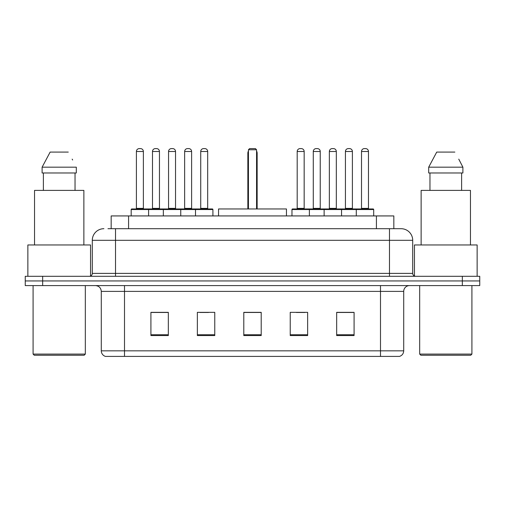 <?xml version="1.0" encoding="UTF-8"?>
<svg xmlns="http://www.w3.org/2000/svg" width="505" height="505" viewBox="0 0 505 505"><rect width="100%" height="100%" fill="white"/><g stroke="black" fill="none" stroke-linecap="round" stroke-linejoin="round"><path stroke-width="0.76" d="M107.969 228.702L115.512 228.702L107.969 228.702L111.169 228.702L111.169 215.932L393.831 215.932L393.831 228.702M103.904 228.702A11.609 11.609 0 0 0 92.295 240.311L92.295 273.394A2.904 2.904 0 0 1 89.391 276.298M401.096 228.702A11.609 11.609 0 0 1 412.705 240.311L115.512 240.311L115.512 228.702L400.919 228.702M412.705 240.311L412.705 273.394C412.882 275.162 413.848 276.128 415.609 276.298M42.666 276.298L25.25 276.298L25.25 280.944L42.666 280.944L25.25 280.944L25.25 285.584L42.666 285.584L42.666 280.944L462.334 280.944L42.666 280.944L42.666 276.298L462.334 276.298L462.334 280.944L479.75 280.944L462.334 280.944L462.334 285.584L42.666 285.584M462.334 285.584L479.75 285.584L479.75 276.298L462.334 276.298M403.71 350.83C403.552 353.614 402.157 355.469 399.531 356.404L380.492 356.404L380.492 350.83L403.71 350.83L403.71 291.391A5.807 5.807 0 0 1 409.517 285.584M380.492 356.404L105.469 356.404A5.807 5.807 0 0 1 101.29 350.83L101.29 291.391C100.943 287.863 99.012 285.931 95.483 285.584M354.081 335.566L354.081 312.342L336.665 312.342L336.665 335.566L354.081 335.566M307.646 335.566L307.646 312.342L290.23 312.342L290.23 335.566L307.646 335.566M168.335 335.566L168.335 312.342L150.919 312.342L150.919 335.566L168.335 335.566M214.77 335.566L214.77 312.342L197.354 312.342L197.354 335.566L214.77 335.566M261.205 335.566L261.205 312.342L243.795 312.342L243.795 335.566L261.205 335.566M336.665 312.462L353.266 312.462M344.562 312.462L337.188 312.462M199.854 312.462L208.559 312.462M167.698 312.462L160.325 312.462M151.614 312.462L168.335 312.462M296.328 312.462L305.033 312.462M261.205 312.462L243.795 312.462M84.165 355.242L34.245 355.242L33.084 354.081L85.326 354.081L84.165 355.242M33.084 285.584L33.084 354.081M85.326 285.584L85.326 354.081M90.553 276.058L90.553 244.957L27.863 244.957L27.863 276.298M83.874 244.957L83.874 190.391L34.536 190.391L34.536 244.957M75.037 172.975L75.037 190.391L75.037 172.975M42.111 167.174L50.146 152.081L42.111 167.174L42.111 172.975L76.305 172.975L76.305 167.174L42.111 167.174M72.638 160.003L72.177 159.132M43.38 172.975L43.38 190.391M68.27 152.081L50.146 152.081M286.455 215.932L286.455 208.963L218.545 208.963L218.545 215.932M248.435 149.758L249.596 148.596L255.404 148.596L256.565 149.758L248.435 149.758L248.435 208.963M256.565 149.758L256.565 208.963M257.146 208.963L257.146 153.242A4.646 4.646 0 0 0 256.565 150.995M247.854 208.963L247.854 153.242L248.435 153.242M470.755 355.242L420.835 355.242L419.674 354.081L471.916 354.081L470.755 355.242M419.674 285.584L419.674 354.081M471.916 285.584L471.916 354.081M477.137 276.298L477.137 244.957L414.447 244.957L414.447 276.058M470.464 244.957L470.464 190.391L421.126 190.391L421.126 244.957M459.222 160.003L462.889 167.174L428.695 167.174L436.73 152.081L428.695 167.174L428.695 172.975L462.889 172.975L462.889 167.174L462.889 172.975M462.889 167.174L458.767 159.132M429.963 172.975L429.963 190.391M461.62 190.391L461.62 172.975M454.853 152.081L436.73 152.081M195.498 215.932L195.498 209.543A0.581 0.581 0 0 1 196.079 208.963L212.334 208.963A0.581 0.581 0 0 1 212.914 209.543L131.186 209.543A0.581 0.581 0 0 1 131.767 208.963L148.015 208.963A0.581 0.581 0 0 1 148.596 209.543L148.596 215.932M143.376 151.5L136.407 151.5A2.904 2.904 0 0 1 139.311 148.596L140.472 148.596A2.904 2.904 0 0 1 143.376 151.5L143.376 208.382A0.581 0.581 0 0 0 143.957 208.963M136.407 151.5L136.407 208.382A0.581 0.581 0 0 1 135.826 208.963M131.186 209.543L131.186 215.932M163.342 215.932L163.342 209.543A0.581 0.581 0 0 1 163.923 208.963L180.178 208.963A0.581 0.581 0 0 1 180.752 209.543L180.752 215.932M175.532 151.5L168.563 151.5A2.904 2.904 0 0 1 171.466 148.596L172.628 148.596A2.904 2.904 0 0 1 175.532 151.5L175.532 208.382A0.581 0.581 0 0 0 176.112 208.963M168.563 151.5L168.563 208.382A0.581 0.581 0 0 1 167.982 208.963M207.688 151.5L200.725 151.5A2.904 2.904 0 0 1 203.622 148.596L204.784 148.596A2.904 2.904 0 0 1 207.688 151.5L207.688 208.382A0.581 0.581 0 0 0 208.268 208.963M200.725 151.5L200.725 208.382A0.581 0.581 0 0 1 200.144 208.963M212.914 209.543L212.914 215.932M356.284 215.932L356.284 209.543A0.581 0.581 0 0 1 356.865 208.963L373.119 208.963A0.581 0.581 0 0 1 373.7 209.543L291.972 209.543A0.581 0.581 0 0 1 292.553 208.963L308.808 208.963A0.581 0.581 0 0 1 309.382 209.543L309.382 215.932M304.161 151.5L297.192 151.5A2.904 2.904 0 0 1 300.096 148.596L301.258 148.596A2.904 2.904 0 0 1 304.161 151.5L304.161 208.382A0.581 0.581 0 0 0 304.742 208.963M297.192 151.5L297.192 208.382A0.581 0.581 0 0 1 296.618 208.963M291.972 209.543L291.972 215.932M324.128 215.932L324.128 209.543A0.581 0.581 0 0 1 324.709 208.963L340.963 208.963A0.581 0.581 0 0 1 341.544 209.543L341.544 215.932M336.317 151.5L329.355 151.5A2.904 2.904 0 0 1 332.252 148.596L333.414 148.596A2.904 2.904 0 0 1 336.317 151.5L336.317 208.382A0.581 0.581 0 0 0 336.898 208.963M329.355 151.5L329.355 208.382A0.581 0.581 0 0 1 328.774 208.963M368.473 151.5L361.511 151.5A2.904 2.904 0 0 1 364.414 148.596L365.576 148.596A2.904 2.904 0 0 1 368.473 151.5L368.473 208.382A0.581 0.581 0 0 0 369.054 208.963M361.511 151.5L361.511 208.382A0.581 0.581 0 0 1 360.93 208.963M373.7 209.543L373.7 215.932M164.093 208.963L147.845 208.963M152.485 151.5A2.904 2.904 0 0 1 155.388 148.596L156.55 148.596A2.904 2.904 0 0 1 159.454 151.5L152.485 151.5L152.485 208.382A0.581 0.581 0 0 1 151.904 208.963M159.454 151.5L159.454 208.382A0.581 0.581 0 0 0 160.035 208.963M196.256 208.963L180.001 208.963M184.647 151.5A2.904 2.904 0 0 1 187.544 148.596L188.706 148.596A2.904 2.904 0 0 1 191.61 151.5L184.647 151.5L184.647 208.382A0.581 0.581 0 0 1 184.066 208.963M191.61 151.5L191.61 208.382A0.581 0.581 0 0 0 192.19 208.963M324.885 208.963L308.631 208.963M313.277 151.5A2.904 2.904 0 0 1 316.174 148.596L317.336 148.596A2.904 2.904 0 0 1 320.239 151.5L313.277 151.5L313.277 208.382A0.581 0.581 0 0 1 312.696 208.963M320.239 151.5L320.239 208.382A0.581 0.581 0 0 0 320.82 208.963M357.041 208.963L340.787 208.963M345.433 151.5A2.904 2.904 0 0 1 348.336 148.596L349.498 148.596A2.904 2.904 0 0 1 352.395 151.5L345.433 151.5L345.433 208.382A0.581 0.581 0 0 1 344.852 208.963M352.395 151.5L352.395 208.382A0.581 0.581 0 0 0 352.976 208.963M128.579 228.702L128.579 215.932M376.421 228.702L376.421 215.932M115.512 276.298L115.512 240.311L92.295 240.311M92.295 273.394L412.705 273.394M389.488 228.702L389.488 276.298M380.492 285.584L380.492 291.391L101.29 291.391M403.71 291.391L380.492 291.391L380.492 350.83L124.508 350.83L124.508 356.404M101.29 350.83L124.508 350.83L124.508 285.584M261.205 334.758L243.795 334.758M214.77 334.758L197.354 334.758M168.335 334.758L150.919 334.758M307.646 334.758L290.23 334.758M354.081 334.758L336.665 334.758M256.565 153.242L257.146 153.242M136.407 208.382L143.376 208.382M168.563 208.382L175.532 208.382M200.725 208.382L207.688 208.382M297.192 208.382L304.161 208.382M329.355 208.382L336.317 208.382M361.511 208.382L368.473 208.382M152.485 208.382L159.454 208.382M184.647 208.382L191.61 208.382M313.277 208.382L320.239 208.382M345.433 208.382L352.395 208.382M248.435 150.995A4.646 4.646 0 0 0 247.854 153.242"/></g></svg>
